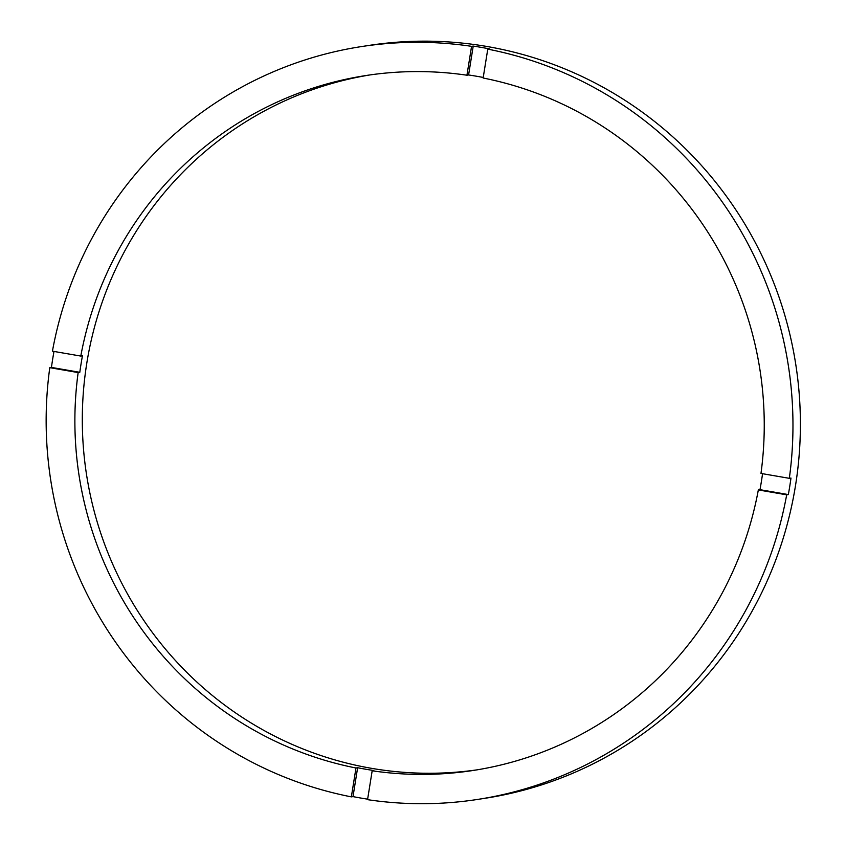 <?xml version="1.0" encoding="UTF-8"?>
<svg xmlns="http://www.w3.org/2000/svg" width="846" height="846" viewBox="0 0 846 846"><rect width="100%" height="100%" fill="white"/><g stroke="black" fill="none" stroke-linecap="round" stroke-linejoin="round"><path stroke-width="1.27" d="M762.553 473.707A351.576 344.523 -98.8 0 1 761.4 481.437A351.576 344.523 -98.8 0 1 759.983 489.675L758.333 489.929L786.685 494.825A380.88 373.234 -98.8 0 1 477.556 799.438L484.98 798.296A380.88 373.234 -98.8 0 0 795.526 485.445A380.88 373.234 -98.8 0 0 368.993 45.42L361.57 46.562A380.88 373.234 -98.8 0 0 52.431 351.175L80.793 356.071A351.576 344.523 -98.8 0 1 366.032 75.516A351.576 344.523 -98.8 0 1 466.939 75.22L468.589 74.966A351.576 344.523 -98.8 0 1 483.235 77.462M477.556 799.438A380.88 373.234 -98.8 0 1 367.555 799.66L372.177 770.78A351.576 344.523 -98.8 0 0 473.094 770.484A351.576 344.523 -98.8 0 0 758.333 489.929M372.177 770.78L373.826 770.526A351.576 344.523 -98.8 0 1 357.625 767.734L355.976 767.988L351.354 796.869A380.88 373.234 -98.8 0 1 49.787 367.672L78.149 372.568A351.576 344.523 -98.8 0 0 355.976 767.988M78.149 372.568L79.799 372.314A351.576 344.523 -98.8 0 1 81.026 364.044A351.576 344.523 -98.8 0 1 82.443 355.817L80.793 356.071M369.744 74.966A351.576 344.523 -98.8 0 0 86.8 363.156A351.576 344.523 -98.8 0 0 476.806 769.881M759.983 489.675L788.335 494.572A380.88 373.234 -98.8 0 0 789.752 486.334A380.88 373.234 -98.8 0 0 790.978 478.064L789.329 478.328A380.88 373.234 -98.8 0 0 487.772 49.131L489.422 48.878A380.88 373.234 -98.8 0 0 473.221 46.086L468.589 74.966M53.985 351.45A380.88 373.234 -98.8 0 0 52.674 359.159A380.88 373.234 -98.8 0 0 51.437 367.418L79.799 372.314M473.221 46.086L471.571 46.34A380.88 373.234 -98.8 0 0 361.57 46.562M471.571 46.34L466.939 75.22M789.329 478.328L760.977 473.432A351.576 344.523 -98.8 0 0 483.14 78.012L487.772 49.131M788.335 494.572L786.685 494.825M357.625 767.734L353.004 796.615A380.88 373.234 -98.8 0 0 367.629 799.163M353.004 796.615L351.354 796.869M49.787 367.672L51.437 367.418"/></g></svg>
